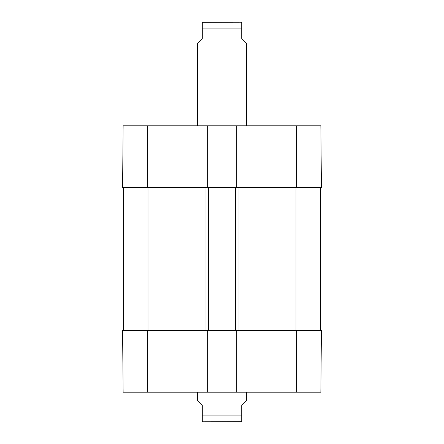 <?xml version="1.0" encoding="UTF-8"?>
<svg xmlns="http://www.w3.org/2000/svg" width="444" height="444" viewBox="0 0 444 444"><rect width="100%" height="100%" fill="white"/><g stroke="black" fill="none" stroke-linecap="round" stroke-linejoin="round"><path stroke-width="0.67" d="M207.692 125.802L236.308 125.802L236.308 187.468L207.692 187.468L207.692 125.802L123.132 125.802L122.594 187.468L207.692 187.468M123.332 330.536L123.332 187.468M208.436 330.536L236.308 330.536L236.308 392.202L207.692 392.202L207.692 330.536L208.436 330.536L208.436 187.468M235.564 330.536L235.564 187.468M320.668 330.536L320.668 187.468M237.584 421.8L206.416 421.8M197.336 392.202L197.336 400.588L202.264 405.522L202.264 421.717L203.252 421.8L241.736 421.717L241.736 405.522L246.664 400.588L246.664 392.202M246.664 125.802L246.664 43.412L241.736 38.478L241.736 22.283L240.748 22.2L202.264 22.283L202.264 38.478L197.336 43.412L197.336 125.802M207.692 330.536L122.594 330.536L123.132 392.202L207.692 392.202M236.308 392.202L320.868 392.202L321.406 330.536L236.308 330.536M236.308 187.468L321.406 187.468L320.868 125.802L236.308 125.802M148.002 330.536L148.002 187.468M205.966 330.536L205.966 187.468M238.034 330.536L238.034 187.468M295.998 330.536L295.998 187.468M202.264 415.878L241.736 415.878M241.736 28.122L202.264 28.122M147.258 330.536L147.258 392.202M296.742 330.536L296.742 392.202M296.742 187.468L296.742 125.802M147.258 187.468L147.258 125.802"/></g></svg>
